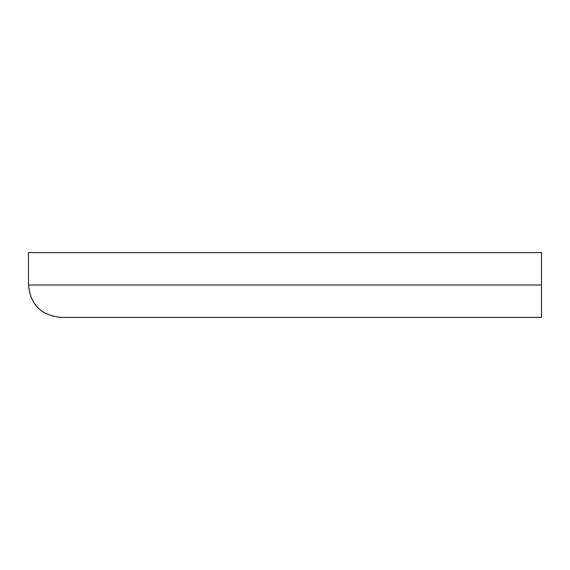 <?xml version="1.0" encoding="UTF-8"?>
<svg xmlns="http://www.w3.org/2000/svg" width="570" height="570" viewBox="0 0 570 570"><rect width="100%" height="100%" fill="white"/><g stroke="black" fill="none" stroke-linecap="round" stroke-linejoin="round"><path stroke-width="0.85" d="M28.5 285L28.5 252.603L541.5 252.603L541.5 317.397L60.897 317.397C41.218 315.474 30.417 304.672 28.5 285L541.5 285"/></g></svg>
